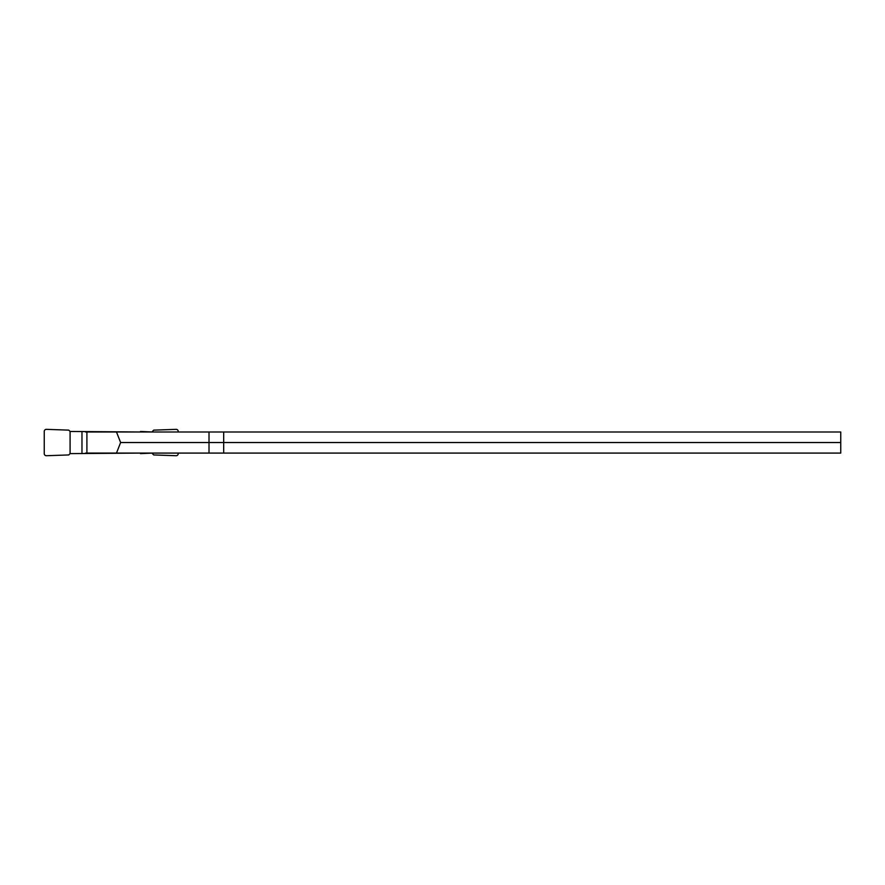 <?xml version="1.0" encoding="UTF-8"?>
<svg xmlns="http://www.w3.org/2000/svg" width="885" height="885" viewBox="0 0 885 885"><rect width="100%" height="100%" fill="white"/><g stroke="black" fill="none" stroke-linecap="round" stroke-linejoin="round"><path stroke-width="1.33" d="M140.505 431.991L70.092 431.46L68.764 430.132L46.308 429.347A2.135 2.113 41.7 0 0 44.25 431.449L44.25 453.629A2.135 2.113 138.3 0 0 46.418 455.72L68.764 454.945L70.092 453.618L140.505 453.087M81.973 431.46L81.973 453.618M70.092 431.46L70.092 453.618M152.386 453.087L140.505 453.618M152.386 431.991L140.505 431.46M178.228 431.991L178.228 431.449A2.135 2.113 138.3 0 0 176.17 429.347L153.713 430.132L152.386 431.46M152.386 453.618L153.713 454.945L176.06 455.72A2.135 2.113 41.7 0 0 178.228 453.629L178.228 453.087M209.015 431.991L209.015 442.533L840.75 442.533L840.75 453.087L223.684 453.087L223.684 431.991L116.488 431.991L120.614 442.533L209.015 442.533L209.015 453.087L223.684 453.087M209.015 453.087L85.557 453.087M85.557 431.991L116.488 431.991M840.75 442.533L840.75 431.991L223.684 431.991M120.614 442.533L116.488 453.087M86.907 453.087L86.907 431.991"/></g></svg>
